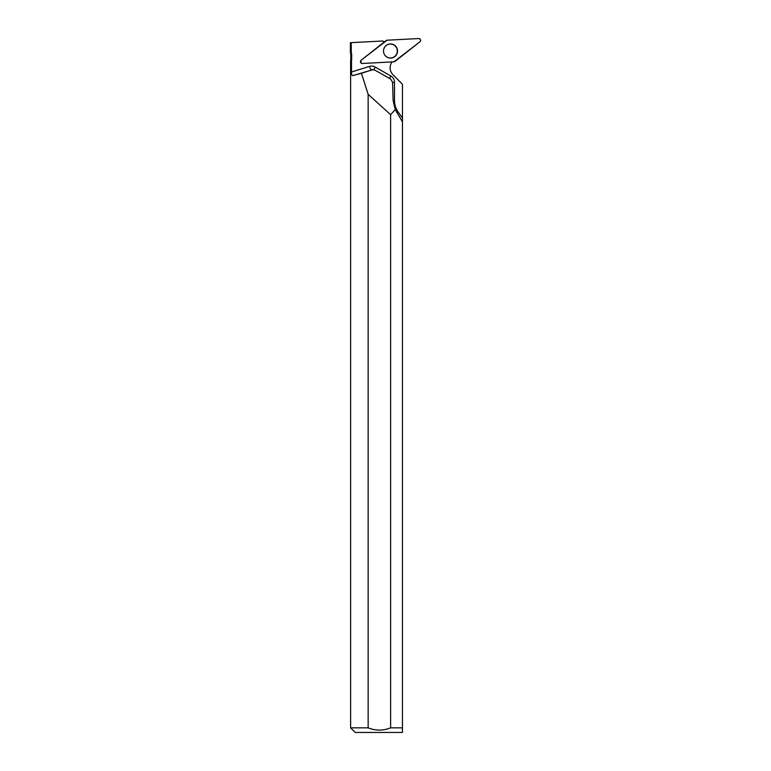 <?xml version="1.0" encoding="UTF-8"?>
<svg xmlns="http://www.w3.org/2000/svg" width="771" height="771" viewBox="0 0 771 771"><rect width="100%" height="100%" fill="white"/><g stroke="black" fill="none" stroke-linecap="round" stroke-linejoin="round"><path stroke-width="1.16" d="M362.341 63.473L393.962 61.815A1.831 1.812 87 0 0 394.983 61.429L419.916 41.817A1.831 1.812 87 0 0 418.711 38.55L387.09 40.208A1.831 1.812 87 0 0 386.069 40.593L361.127 60.205A1.831 1.812 87 0 0 362.341 63.473M397.104 48.534A7.074 7.026 87 0 0 386.069 45.537A7.074 7.026 87 0 0 386.666 56.919A7.074 7.026 87 0 0 397.104 48.534M351.518 72.011L351.499 60.071L350.612 60.071L350.612 727.843L368.152 727.843L368.152 94.332L390.618 114.667L390.618 727.843L402.443 727.843L402.443 732.45L402.443 121.828L395.244 109.569L393.114 100.326L392.574 82.266L390.646 79.066L374.985 70.171L373 69.689L352.704 75.616C351.913 75.539 351.518 74.344 351.518 72.011L369.376 66.422A7.373 7.324 -93 0 1 375.159 67.048L390.772 75.944A7.373 7.324 -93 0 1 394.492 82.362L394.492 100.442A19.805 19.67 87 0 0 398.048 111.814L402.443 118.127L402.443 121.828L402.443 84.232L392.921 74.642A9.676 9.609 -93 0 1 392.092 61.911M352.704 75.616L361.435 73.264L368.152 94.332M350.391 52.929L351.663 53.334L350.391 52.929L350.391 42.694L382.512 41.008A9.676 9.609 -93 0 0 384.671 41.692M351.499 60.071L350.612 60.071M351.672 59.897L351.663 53.334M360.915 60.408L361.136 63.145L361.705 63.405L361.069 63.097M351.258 52.929L351.248 42.646M390.618 114.667L395.244 109.569M350.612 727.843L355.219 732.45L402.443 732.45M390.618 727.843C383.139 730.841 375.65 730.841 368.152 727.843M372.123 69.853L361.435 73.264M384.565 47.253A6.958 6.91 -93 0 1 397.296 50.655A6.958 6.91 -93 0 1 384.999 55.367M387.09 40.208L361.136 60.205C359.98 61.882 360.385 62.971 362.351 63.473L393.952 61.815L419.916 41.817C421.072 40.14 420.667 39.051 418.701 38.55L387.09 40.208M385.992 45.605A6.929 6.881 -93 0 1 388.035 44.467M388.729 57.777A6.929 6.881 -93 0 1 386.589 56.871M373.01 69.689L371.795 69.756A3.682 3.662 87 0 0 370.899 69.92L369.376 66.422M375.159 67.048L373.839 69.747M390.772 75.944L389.528 78.43M394.492 82.362L392.574 82.362M396.776 112.739L398.048 111.814M350.786 59.897L350.786 53.334"/></g></svg>
